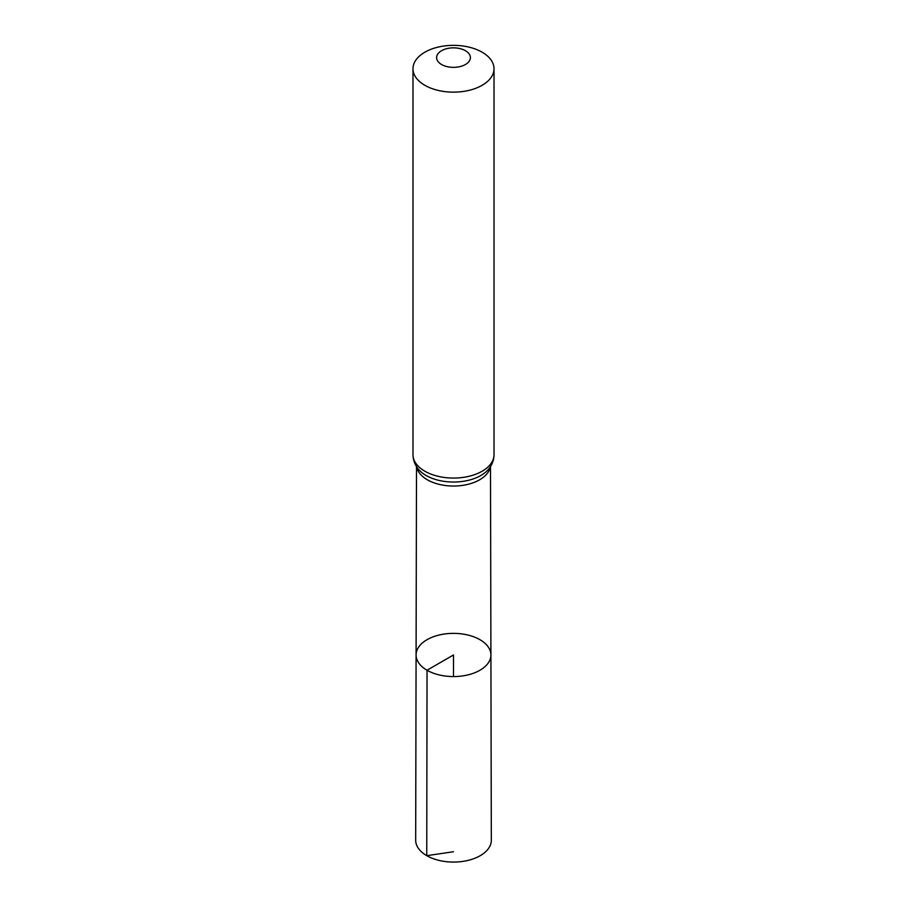 <?xml version="1.0" encoding="UTF-8"?>
<svg xmlns="http://www.w3.org/2000/svg" width="907" height="907" viewBox="0 0 907 907"><rect width="100%" height="100%" fill="white"/><g stroke="black" fill="none" stroke-linecap="round" stroke-linejoin="round"><path stroke-width="1.36" d="M427.038 670.239A37.414 21.598 0 0 0 467.842 674.921A37.414 21.598 0 0 0 490.914 654.945A37.414 21.598 0 0 0 453.5 633.369A37.414 21.598 0 0 0 416.086 654.945A37.414 21.598 0 0 0 427.038 670.239A37.414 21.598 0 0 0 467.842 674.921A37.414 21.598 0 0 0 490.914 654.945L491.322 840.199A37.822 21.836 0 0 1 468.001 860.403A37.822 21.836 0 0 1 426.755 855.675A37.822 21.836 0 0 1 415.678 840.199L416.086 654.945A37.414 21.598 0 0 0 427.038 670.239M441.562 64.499A16.882 9.75 180 0 1 449.135 48.184A16.882 9.75 180 0 1 469.815 60.123A16.882 9.75 180 0 1 441.562 64.499M424.839 85.292A40.52 23.401 180 0 1 412.98 68.751A40.52 23.401 180 0 1 453.5 45.35A40.52 23.401 180 0 1 494.02 68.751A40.52 23.401 180 0 1 469.01 90.36A40.52 23.401 180 0 1 424.839 85.292M453.5 676.565L453.5 654.967L427.038 670.239L426.755 855.675L453.5 851.741M490.302 466.844A36.994 21.36 180 0 1 465.903 484.803A36.994 21.36 180 0 1 427.344 479.78A36.994 21.36 180 0 1 416.698 466.844M424.839 471.209A40.52 23.401 180 0 1 412.98 454.668C413.059 460.234 414.998 465.223 418.796 469.622A38.763 22.38 180 0 0 426.097 475.483A38.763 22.38 180 0 0 488.204 469.622C492.002 465.223 493.941 460.234 494.02 454.668A40.52 23.401 180 0 1 469.01 476.288A40.52 23.401 180 0 1 424.839 471.209M416.506 466.538L416.086 654.945M490.494 466.538L490.914 654.945M412.98 68.751L412.98 454.668M494.02 68.751L494.02 454.668"/></g></svg>
